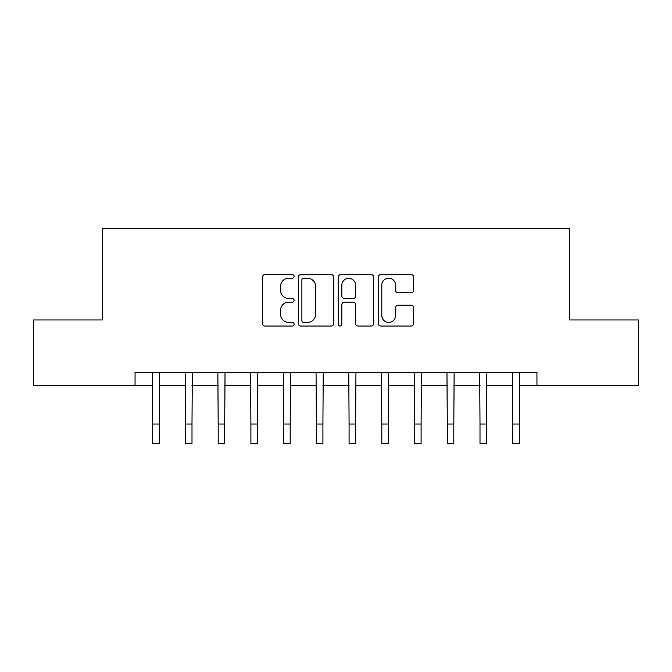 <?xml version="1.0" encoding="UTF-8"?>
<svg xmlns="http://www.w3.org/2000/svg" width="672" height="672" viewBox="0 0 672 672"><rect width="100%" height="100%" fill="white"/><g stroke="black" fill="none" stroke-linecap="round" stroke-linejoin="round"><path stroke-width="1.01" d="M294.109 276.427A1.798 1.798 0 0 0 292.312 274.63L265.003 274.63A2.57 2.57 0 0 0 262.433 277.2L262.433 323.459A2.57 2.57 0 0 0 265.003 326.029L292.312 326.029A1.798 1.798 0 0 0 294.109 324.232A1.798 1.798 0 0 0 292.312 322.426L288.775 322.426A8.224 8.224 0 0 1 280.552 314.202L280.552 310.346A8.224 8.224 0 0 1 288.775 302.123L292.312 302.123A1.798 1.798 0 0 0 294.109 300.325A1.798 1.798 0 0 0 292.312 298.528L288.775 298.528A8.224 8.224 0 0 1 280.552 290.304L280.552 286.448A8.224 8.224 0 0 1 288.775 278.225L292.312 278.225A1.798 1.798 0 0 0 294.109 276.427M411.104 292.748A2.57 2.57 0 0 0 413.675 290.178L413.675 277.2A2.57 2.57 0 0 0 411.104 274.63L380.78 274.63A2.57 2.57 0 0 0 378.21 277.2L378.21 323.459A2.57 2.57 0 0 0 380.78 326.029L411.104 326.029A2.57 2.57 0 0 0 413.675 323.459L413.675 307.776A2.57 2.57 0 0 0 411.104 305.214L398.126 305.214A2.57 2.57 0 0 0 395.556 307.776L395.556 315.554A6.871 6.871 0 0 1 388.685 322.426A6.871 6.871 0 0 1 381.805 315.554L381.805 285.104A6.871 6.871 0 0 1 388.685 278.225A6.871 6.871 0 0 1 395.556 285.104L395.556 290.178A2.57 2.57 0 0 0 398.126 292.748L411.104 292.748M135.055 385.417L33.6 385.417L33.6 319.964L102.329 319.964L102.329 228.329L569.671 228.329L569.671 319.964L638.4 319.964L638.4 385.417L536.945 385.417L536.945 372.33L135.055 372.33L135.055 385.417L152.729 385.417M333.749 277.2A2.57 2.57 0 0 0 331.178 274.63L300.854 274.63A2.57 2.57 0 0 0 298.284 277.2L298.284 323.459A2.57 2.57 0 0 0 300.854 326.029L331.178 326.029A2.57 2.57 0 0 0 333.749 323.459L333.749 277.2M340.822 274.63L371.146 274.63A2.57 2.57 0 0 1 373.716 277.2L373.716 323.459A2.57 2.57 0 0 1 371.146 326.029L358.168 326.029A2.57 2.57 0 0 1 355.597 323.459L355.597 304.693A2.57 2.57 0 0 0 353.027 302.123L344.417 302.123A2.57 2.57 0 0 0 341.846 304.693L341.846 324.232A1.798 1.798 0 0 1 340.049 326.029A1.798 1.798 0 0 1 338.251 324.232L338.251 277.2A2.57 2.57 0 0 1 340.822 274.63M159.272 385.417L185.455 385.417M191.999 385.417L218.182 385.417M224.725 385.417L250.908 385.417M257.452 385.417L283.634 385.417M290.178 385.417L316.361 385.417M322.913 385.417L349.087 385.417M355.639 385.417L381.822 385.417M388.366 385.417L414.548 385.417M421.092 385.417L447.275 385.417M453.818 385.417L480.001 385.417M486.545 385.417L512.728 385.417M519.271 385.417L536.945 385.417M303.685 278.225A1.798 1.798 0 0 0 301.888 280.022L301.888 320.628A1.798 1.798 0 0 0 303.685 322.426L307.406 322.426A8.224 8.224 0 0 0 315.63 314.202L315.63 286.448A8.224 8.224 0 0 0 307.406 278.225L303.685 278.225M355.597 285.23A6.871 6.871 0 0 0 348.718 278.351A6.871 6.871 0 0 0 341.846 285.23L341.846 295.957A2.57 2.57 0 0 0 344.417 298.528L353.027 298.528A2.57 2.57 0 0 0 355.597 295.957L355.597 285.23M152.418 372.33L152.729 424.04L159.272 424.04L159.583 372.33M152.729 424.04L152.729 443.671L159.272 443.671L159.272 424.04M185.144 372.33L185.455 424.04L191.999 424.04L192.31 372.33M185.455 424.04L185.455 443.671L191.999 443.671L191.999 424.04M217.871 372.33L218.182 424.04L224.725 424.04L225.036 372.33M218.182 424.04L218.182 443.671L224.725 443.671L224.725 424.04M250.597 372.33L250.908 424.04L257.452 424.04L257.762 372.33M250.908 424.04L250.908 443.671L257.452 443.671L257.452 424.04M283.324 372.33L283.634 424.04L290.178 424.04L290.489 372.33M283.634 424.04L283.634 443.671L290.178 443.671L290.178 424.04M316.05 372.33L316.361 424.04L322.913 424.04L323.224 372.33M316.361 424.04L316.361 443.671L322.913 443.671L322.913 424.04M348.776 372.33L349.087 424.04L355.639 424.04L355.95 372.33M349.087 424.04L349.087 443.671L355.639 443.671L355.639 424.04M381.511 372.33L381.822 424.04L388.366 424.04L388.676 372.33M381.822 424.04L381.822 443.671L388.366 443.671L388.366 424.04M414.238 372.33L414.548 424.04L421.092 424.04L421.403 372.33M414.548 424.04L414.548 443.671L421.092 443.671L421.092 424.04M446.964 372.33L447.275 424.04L453.818 424.04L454.129 372.33M447.275 424.04L447.275 443.671L453.818 443.671L453.818 424.04M479.69 372.33L480.001 424.04L486.545 424.04L486.856 372.33M480.001 424.04L480.001 443.671L486.545 443.671L486.545 424.04M512.417 372.33L512.728 424.04L519.271 424.04L519.582 372.33M512.728 424.04L512.728 443.671L519.271 443.671L519.271 424.04"/></g></svg>
